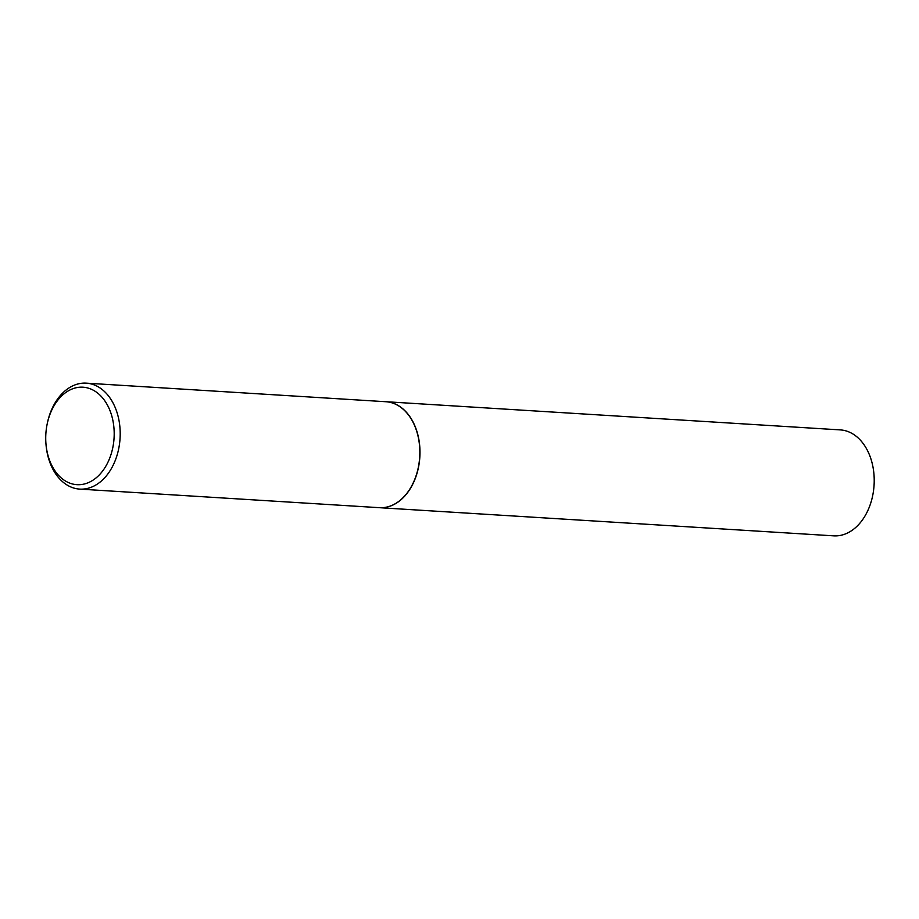 <?xml version="1.0" encoding="UTF-8"?>
<svg xmlns="http://www.w3.org/2000/svg" width="919" height="919" viewBox="0 0 919 919"><rect width="100%" height="100%" fill="white"/><g stroke="black" fill="none" stroke-linecap="round" stroke-linejoin="round"><path stroke-width="1.38" d="M379.421 507.69A53.084 37.139 -86.5 0 0 379.49 507.69L833.717 535.846A53.084 37.139 -86.5 0 0 857.726 525.542A53.084 37.139 -86.5 0 0 873.05 467.392A53.084 37.139 -86.5 0 0 840.288 429.897L386.06 401.729A53.084 37.139 -86.5 0 0 385.98 401.729M379.49 507.69A53.084 37.139 -86.5 0 0 403.498 497.386A53.084 37.139 -86.5 0 0 418.823 439.236A53.084 37.139 -86.5 0 0 386.06 401.729M45.95 443.739L46.019 444.612A53.084 37.139 -86.5 0 0 79.7 489.103L379.34 507.679A53.084 37.139 -86.5 0 0 403.349 497.374A53.084 37.139 -86.5 0 0 418.26 467.691L418.271 467.645A52.865 36.99 -86.5 0 0 418.271 467.645A52.865 36.99 -86.5 0 0 419.592 446.266A52.865 36.99 -86.5 0 0 419.592 446.243A53.084 37.139 -86.5 0 0 385.911 401.729L86.271 383.154A53.084 37.139 -86.5 0 0 62.262 393.458A53.084 37.139 -86.5 0 0 47.351 423.154L47.179 424.004A48.833 34.164 -86.5 0 0 45.95 443.739A48.833 34.164 -86.5 0 0 99.022 475.203A48.833 34.164 -86.5 0 0 108.396 406.979A48.833 34.164 -86.5 0 0 60.895 396.686A48.833 34.164 -86.5 0 0 47.179 424.004M418.26 467.691A53.084 37.139 -86.5 0 0 419.592 446.22L419.592 446.266M79.7 489.103A53.084 37.139 -86.5 0 0 103.709 478.799A53.084 37.139 -86.5 0 0 119.033 420.649A53.084 37.139 -86.5 0 0 86.271 383.154"/></g></svg>
